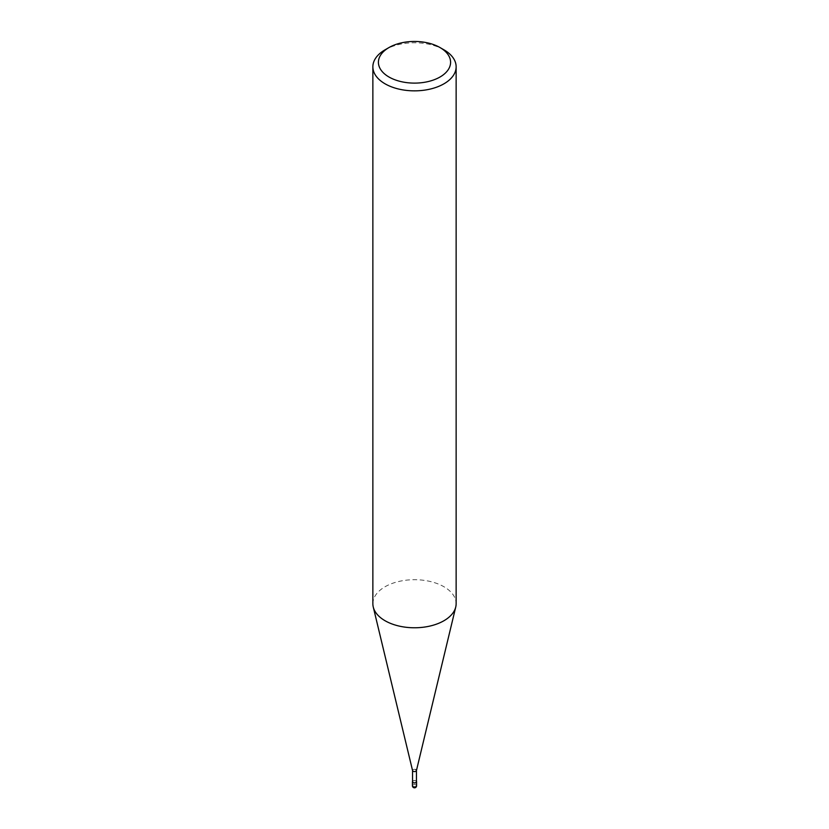 <?xml version="1.0" encoding="UTF-8"?>
<svg xmlns="http://www.w3.org/2000/svg" width="829" height="829" viewBox="0 0 829 829"><rect width="100%" height="100%" fill="white"/><g stroke="black" fill="none" stroke-linecap="round" stroke-linejoin="round"><path stroke-width="0.62" stroke-dasharray="4.14 3.11" d="M443.94 49.813A41.637 24.031 0 0 0 385.06 49.813M372.863 603.74A41.637 24.031 180 0 1 398.573 581.533A41.637 24.031 180 0 1 443.94 586.745A41.637 24.031 180 0 1 456.137 603.74M416.427 770.607A1.948 1.119 0 0 0 415.878 769.654A1.948 1.119 0 0 0 413.63 769.447A1.948 1.119 0 0 0 412.573 770.607M416.448 781.778A1.948 1.119 0 0 0 415.878 780.991A1.948 1.119 0 0 0 413.754 780.742A1.948 1.119 0 0 0 412.552 781.778M415.878 769.654A1.948 1.119 0 0 0 413.754 769.416A1.948 1.119 0 0 0 412.552 770.452L412.552 770.524M416.448 781.353A2.083 1.202 0 0 0 415.971 780.928A2.083 1.202 0 0 0 412.552 781.353M412.417 785.747A2.083 1.202 180 0 1 413.702 784.638A2.083 1.202 180 0 1 415.971 784.897A2.083 1.202 180 0 1 416.583 785.747"/><path stroke-width="1.24" d="M443.94 49.813L440.012 47.554A36.082 20.829 180 0 1 440.012 77.014A36.082 20.829 180 0 1 388.988 77.014A36.082 20.829 180 0 1 388.988 47.554A36.082 20.829 180 0 1 440.012 47.554L443.94 49.813A41.637 24.031 0 0 1 456.137 66.817L456.137 603.74A41.637 24.031 180 0 1 455.732 607.046A41.637 24.031 180 0 1 427.743 626.527A41.637 24.031 180 0 1 385.06 620.734A41.637 24.031 180 0 1 373.268 607.046A41.637 24.031 180 0 1 372.863 603.74L372.863 66.817A41.637 24.031 0 0 0 385.06 83.812A41.637 24.031 0 0 0 430.427 89.024A41.637 24.031 0 0 0 456.137 66.817M388.988 47.554L385.06 49.813A41.637 24.031 0 0 0 372.863 66.817M373.268 607.046L412.573 770.607A1.948 1.119 0 0 0 413.122 771.239A1.948 1.119 0 0 0 415.122 771.519A1.948 1.119 0 0 0 416.427 770.607L455.732 607.046M412.552 770.452A1.948 1.119 0 0 0 413.122 771.239A1.948 1.119 0 0 0 415.246 771.488A1.948 1.119 0 0 0 416.448 770.452A1.948 1.119 0 0 0 415.878 769.654M412.552 770.524L412.552 781.778A1.948 1.119 0 0 0 413.122 782.576A1.948 1.119 0 0 0 415.246 782.814A1.948 1.119 0 0 0 416.448 781.778L416.448 770.524M412.552 781.353A2.083 1.202 0 0 0 412.417 781.778A2.083 1.202 0 0 0 413.029 782.628A2.083 1.202 0 0 0 415.298 782.887A2.083 1.202 0 0 0 416.583 781.778A2.083 1.202 0 0 0 416.448 781.353M413.029 786.597A2.083 1.202 180 0 1 412.417 785.747A2.083 2.083 0 0 0 413.464 787.55A2.083 2.083 0 0 0 416.583 785.747A2.083 1.202 180 0 1 415.298 786.856A2.083 1.202 180 0 1 413.029 786.597M412.417 781.778L412.417 785.747M416.583 781.778L416.583 785.747"/></g></svg>
